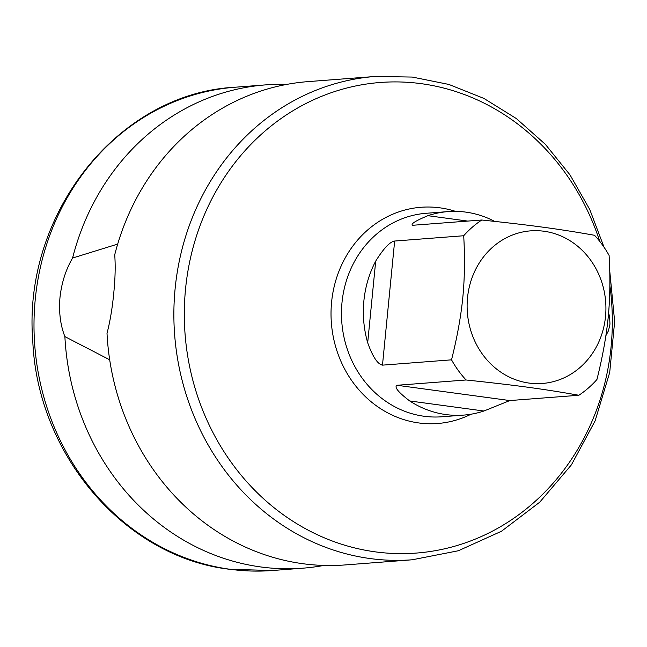 <?xml version="1.0" encoding="UTF-8"?>
<svg xmlns="http://www.w3.org/2000/svg" width="647" height="647" viewBox="0 0 647 647"><rect width="100%" height="100%" fill="white"/><g stroke="black" fill="none" stroke-linecap="round" stroke-linejoin="round"><path stroke-width="0.97" d="M412.301 225.31L481.756 220.012C530.888 225.188 559.356 229.046 594.553 235.29A102.048 92.489 85.6 0 1 609.102 255.436C610.372 277.393 610.081 297.943 608.229 317.087C606.288 336.456 602.519 357.273 596.93 379.53A102.048 92.489 85.6 0 1 578.871 395.26C543.642 389.009 515.166 385.159 466.075 379.983L397.032 385.28L509.828 400.558L578.871 395.26M481.756 220.012A102.048 92.489 85.6 0 0 463.697 235.743L394.654 241.04C389.915 241.743 383.59 248.44 375.697 261.129A102.048 92.489 85.6 0 0 363.881 300.887A102.048 92.489 85.6 0 0 367.69 342.756C372.688 356.74 377.622 364.196 382.482 365.143L451.533 359.837A102.048 92.489 85.6 0 0 466.075 379.983M412.713 225.318C410.255 224.145 415.309 220.934 427.885 215.686A102.048 92.489 85.6 0 1 448.08 211.601A102.048 92.489 85.6 0 1 494.672 221.395M509.828 400.558L483.907 411.015A102.048 92.489 85.6 0 1 463.705 415.099A102.048 92.489 85.6 0 1 409.713 400.962C398.188 392.171 393.958 386.946 397.032 385.28M451.533 359.837C457.162 337.354 460.923 316.537 462.823 297.385C464.683 278.024 464.975 257.474 463.697 235.743M467.514 297.814A76.532 69.366 -94.4 0 1 543.965 231.238A76.532 69.366 -94.4 0 1 605.527 316.504A76.532 69.366 -94.4 0 1 529.076 383.081A76.532 69.366 -94.4 0 1 467.514 297.814M375.106 76.475L307.899 81.635A242.366 219.657 85.6 0 0 114.721 254.797C115.554 265.804 115.231 278.614 113.743 293.245C112.343 307.996 110.103 321.373 107.014 333.375A242.366 219.657 85.6 0 0 302.885 563.715A242.366 219.657 85.6 0 0 345.013 564.944L412.22 559.784A242.366 219.657 -94.4 0 1 370.092 558.547A242.366 219.657 -94.4 0 1 175.135 288.53A242.366 219.657 -94.4 0 1 375.106 76.475L412.26 77.058L448.872 84.442L483.899 98.417L516.363 118.571L545.34 144.313L570.039 174.933L589.781 209.547L604.023 247.186M109.699 359.797L64.886 336.61A242.366 219.657 85.6 0 0 260.757 566.95A242.366 219.657 85.6 0 0 302.885 568.179A242.366 219.657 85.6 0 0 323.864 565.438M64.886 336.61C60.365 325.053 58.731 311.967 59.993 297.369C61.602 282.779 65.8 269.67 72.585 258.032L117.681 244.097M286.92 84.377A242.366 219.657 85.6 0 0 265.771 84.87A242.366 219.657 85.6 0 0 72.585 258.032M463.705 415.099L441.82 416.781A102.048 92.489 -94.4 0 1 341.996 302.57A102.048 92.489 -94.4 0 1 426.195 213.284L448.08 211.601M471.065 414.209A108.429 98.263 -94.4 0 1 372.211 402.628A108.429 98.263 -94.4 0 1 331.587 302.149A108.429 98.263 -94.4 0 1 455.488 211.359M467.749 221.088L427.885 215.686M375.697 261.129L367.69 342.756M409.713 400.962L483.907 411.015M394.654 241.04L382.482 365.143M609.846 285.464A235.985 213.874 85.6 0 1 611.1 346.59A235.985 213.874 -94.4 0 1 375.365 551.867A235.985 213.874 -94.4 0 1 185.543 288.95A235.985 213.874 85.6 0 1 372.947 83.18A235.985 213.874 85.6 0 1 599.712 241.315M302.885 568.179L272.347 570.525A242.366 219.657 -94.4 0 1 230.219 569.295A242.366 219.657 -94.4 0 1 34.008 322.449A242.366 219.657 -94.4 0 1 235.233 87.216L265.771 84.87M609.7 270.535L614.65 321.567L609.709 372.462L595.086 420.93L571.43 464.821L539.768 502.153L501.498 531.244L458.335 550.759L412.22 559.784M272.347 570.525L229.556 569.271C124.976 557.253 37.445 454.93 32.787 341.034C22.378 214.197 118.045 93.128 235.233 87.216M608.584 313.156L609.587 316.359L609.975 324.09L608.479 330.714L605.883 335.672"/></g></svg>
